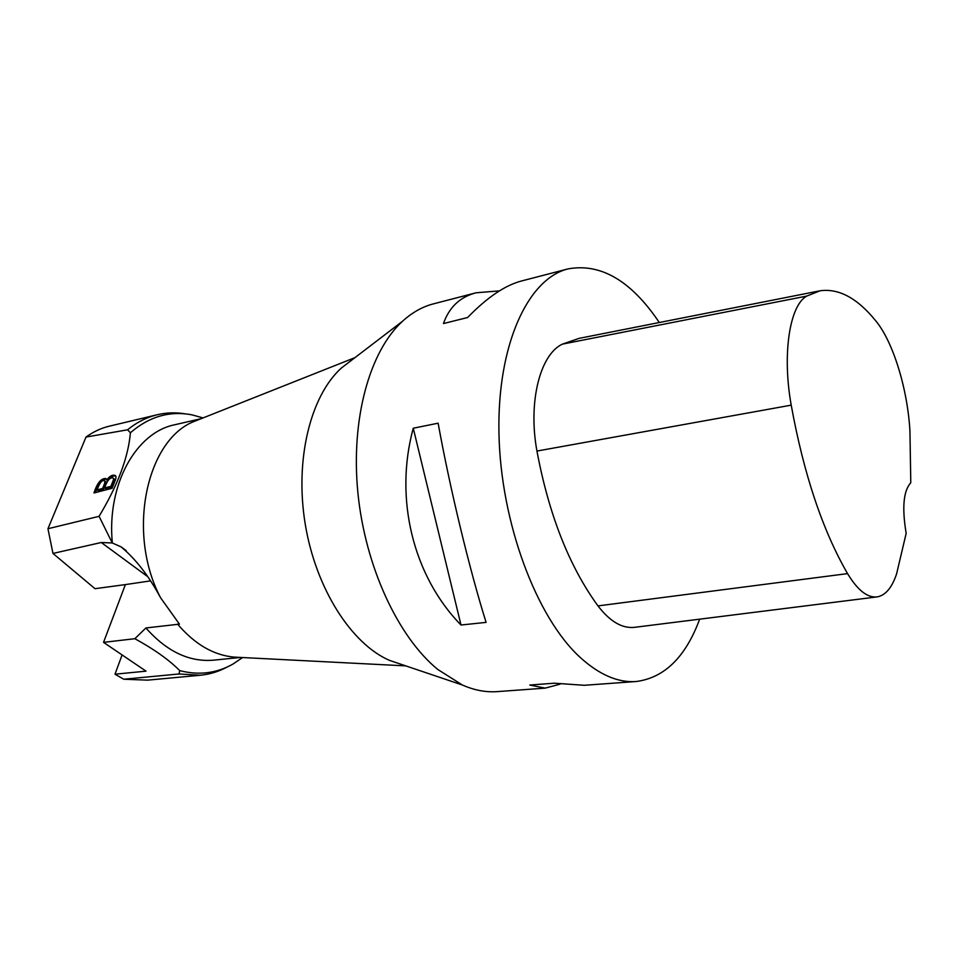 <?xml version="1.0" encoding="UTF-8"?>
<svg xmlns="http://www.w3.org/2000/svg" width="959" height="959" viewBox="0 0 959 959"><rect width="100%" height="100%" fill="white"/><g stroke="black" fill="none" stroke-linecap="round" stroke-linejoin="round"><path stroke-width="1.44" d="M127.595 429.8L86.01 437.052C93.395 431.742 101.103 428.134 109.134 426.228L157.372 414.72C146.739 417.261 136.813 422.284 127.595 429.8L130.4 432.749C128.326 457.203 117.885 485.062 99.077 516.326L47.95 528.733L86.01 437.052M93.982 492.962C97.159 483 101.127 478.169 105.886 478.505L106.713 480.027C109.662 476.084 112.455 474.549 115.116 475.424C116.303 475.988 116.255 477.846 114.972 480.998L112.083 488.287L93.982 492.962M99.077 516.326L112.251 542.962L101.282 542.506L52.961 553.427L95.013 588.694L125.377 584.594L103.548 642.362L146.032 671.156L114.984 674.201L123.771 679.224L179.045 673.973L200.323 675.244C209.805 674.321 218.76 671.576 227.187 667.02M203.056 417.92L192.124 414.887C169.719 410.584 149.148 416.542 130.4 432.749M112.251 542.962L112.347 542.998C106.605 484.439 136.226 432.329 174.766 424.753L201.258 418.639M179.045 673.973L179.717 670.617C169.072 659.876 154.111 649.243 134.847 638.706L145.9 627.965C166.722 651.497 189.283 662.237 213.581 660.164L240.625 657.442M179.717 670.617C198.933 675.568 216.758 673.326 233.181 663.928L242.567 657.538M103.548 642.362L134.847 638.706M198.405 419.778L195.36 420.977C146.799 438.311 126.025 532.389 160.573 597.745L179.441 624.141L145.9 627.965M150.024 580.95L125.377 584.594M185.459 413.892C176.012 412.274 166.65 412.55 157.372 414.72M52.961 553.427L47.95 528.733M123.771 679.224L147.674 680.147L200.323 675.244M122.105 654.937L114.984 674.201M160.573 597.745C148.777 575.856 135.627 558.917 121.098 546.894L112.347 542.998M237.568 657.287L234.296 657.119C213.737 655.333 194.821 644.328 177.547 624.105M351.929 359.949L341.368 368.028C310.536 395.791 294.557 459.613 305.238 524.141C315.835 588.694 351.462 644.004 389.57 660.403L402.169 664.659M568.148 268.868L521.588 280.963C505.069 285.267 487.076 297.446 467.62 317.525L443.454 323.555C449.208 307.144 460.116 296.882 476.167 292.771L433.336 303.895C422.344 306.736 412.046 312.562 402.42 321.349C369.766 351.162 350.658 418.723 357.875 492.554C365.079 566.349 398.057 637.016 437.772 669.466L462.382 685.014C474.309 690.252 485.937 692.458 497.253 691.619L545.156 688.13L529.788 685.038L554.338 683.204L584.295 685.289L636.177 681.513C618.04 682.868 599.339 674.8 580.087 657.335C536.297 617.38 500.574 522.116 498.956 433.18C497.146 344.125 528.277 278.446 568.148 268.868C600.873 262.97 631.262 280.855 659.312 322.512M104.687 487.939L110.932 486.321L111.975 487.076L105.718 488.694L104.687 487.939C107.084 480.591 109.853 477.258 113.006 477.93L114.529 479.32L114.445 480.639L111.975 487.076M110.932 486.321L113.414 479.872L114.445 480.639M113.414 479.872L113.486 478.565M97.111 489.905L102.553 488.491L103.584 489.246L98.154 490.66L97.111 489.905C99.628 482.773 102.11 479.728 104.531 480.795L105.562 481.55C106.449 481.79 105.79 484.355 103.584 489.246M106.461 479.08C101.942 479.284 98.274 483.792 95.48 492.578M106.713 480.027L107.744 480.783C110.369 477.138 113.03 475.544 115.727 476M102.553 488.491C104.759 483.612 105.418 481.034 104.531 480.795M113.246 478.109L114.529 479.32M699.674 619.166C685.601 657.083 664.443 677.857 636.177 681.513M476.167 292.771L499.459 290.877M560.008 684.175L545.156 688.13M413.269 428.229L438.131 423.195C449.891 488.263 469.574 569.778 486.093 622.379L461.003 625.016C413.257 576.251 393.981 498.752 413.269 428.229L461.003 625.016M876.79 596.942L634.81 627.306C622.343 628.768 610.056 621.636 597.972 605.896C569.262 566.457 548.92 514.851 536.944 451.054C527.894 401.941 540.109 354.41 562.418 344.125L579.188 338.335L819.238 290.949M847.552 573.614C822.558 530.327 803.774 474.166 791.211 405.154C782.041 354.003 789.641 305.561 806.687 296.103L820.041 290.793C838.801 288.144 857.37 298.165 875.771 320.845C893.165 341.836 907.502 388.815 909.935 430.735L910.786 482.749C903.438 490.852 901.892 507.707 906.171 533.324L896.593 573.914C891.942 587.771 885.457 595.431 877.113 596.906C867.487 598.008 857.634 590.253 847.552 573.614L597.972 605.896M101.282 542.506L146.907 576.071M791.211 405.154L536.944 451.054M806.687 296.103L562.418 344.125M234.296 657.119L405.801 665.882M195.36 420.977L354.986 357.623M389.57 660.403L462.382 685.014M341.368 368.028L402.42 321.349M126.18 550.622L121.505 547.157"/></g></svg>
